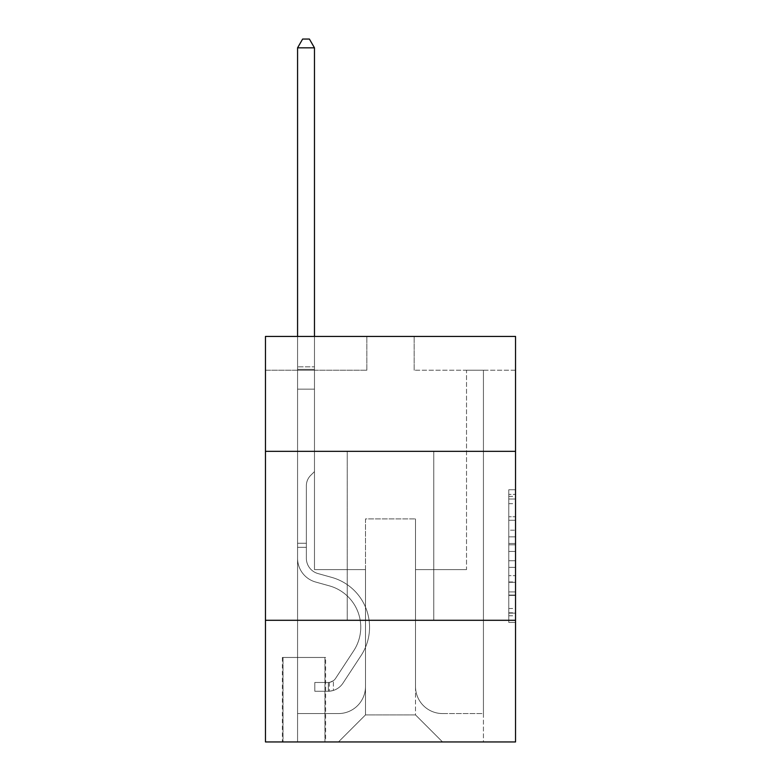 <?xml version="1.0" encoding="UTF-8"?>
<svg xmlns="http://www.w3.org/2000/svg" width="781" height="781" viewBox="0 0 781 781"><rect width="100%" height="100%" fill="white"/><g stroke="black" fill="none" stroke-linecap="round" stroke-linejoin="round"><path stroke-width="0.59" stroke-dasharray="3.9 2.93" d="M508.773 530.211L508.773 551.445L515.538 551.445L515.538 615.789L515.538 496.384L515.538 551.445L508.773 551.445L508.773 494.393L508.773 622.428L508.773 489.746L508.773 613.144L515.538 613.144L508.773 613.144L515.538 613.144L508.773 613.144L508.773 591.91L508.773 622.428L515.538 622.428L515.538 489.746L515.538 612.812L515.538 560.729L508.773 560.729L515.538 560.729L515.538 591.91L515.538 499.03L508.773 499.03L515.538 499.03L515.538 622.428L515.538 496.384L515.538 622.428L508.773 622.428L508.773 489.746L515.538 489.746L515.538 496.384L515.538 489.746L515.538 496.384L515.538 489.746L515.538 494.393L515.538 489.746L508.773 489.746L508.773 499.03L515.538 499.03L508.773 499.03L508.773 530.211L515.538 530.211M433.758 451.33L433.758 620.29L347.242 620.29L433.758 620.29L347.242 620.29L433.758 620.29L433.758 451.33L347.242 451.33L347.242 620.29L347.242 451.33L433.758 451.33M325.618 657.465L282.361 657.465L325.618 657.465L325.618 741.95L282.361 741.95L325.618 741.95M282.361 657.465L282.361 741.95M515.538 543.478L515.538 536.85L515.538 543.478L508.773 543.478L508.773 516.778L508.773 595.395L508.773 575.656L515.538 575.656L508.773 575.656L508.773 622.428L515.538 622.428L508.773 622.428L515.538 622.428L508.773 622.428L508.773 489.746L515.538 489.746L508.773 489.746L515.538 489.746L508.773 489.746L508.773 543.478L515.538 543.478M515.538 620.29L515.538 741.95L265.462 741.95L265.462 620.29L515.538 620.29L515.538 336.435L414.155 336.435L515.538 336.435L515.538 370.223L515.538 336.435L265.462 336.435L366.845 336.435L265.462 336.435L265.462 370.223L366.845 370.223L265.462 370.223L265.462 336.435L265.462 451.33L515.538 451.33L265.462 451.33L265.462 620.29L515.538 620.29L265.462 620.29M515.538 370.223L414.155 370.223L515.538 370.223M466.53 370.223L483.429 370.223L466.53 370.223L483.429 370.223L466.53 370.223L483.429 370.223L466.53 370.223L483.429 370.223L466.53 370.223L483.429 370.223L466.53 370.223L483.429 370.223L466.53 370.223L483.429 370.223L466.53 370.223L483.429 370.223L466.53 370.223L483.429 370.223L466.53 370.223L483.429 370.223L466.53 370.223L483.429 370.223L466.53 370.223L483.429 370.223L466.53 370.223L483.429 370.223L466.53 370.223L483.429 370.223L466.53 370.223L466.53 569.603L415.512 569.603L415.512 714.918L365.488 714.918L415.512 714.918L442.544 741.95L483.429 741.95L483.429 370.223L483.429 741.95L338.456 741.95L442.544 741.95L415.512 714.918L442.544 741.95L415.512 714.918L415.512 518.916L415.512 686.528A27.032 27.032 0 0 0 442.544 713.561L483.429 713.561L483.429 370.223L483.429 713.561L483.429 370.223L483.429 713.561L483.429 370.223L483.429 713.561L483.429 370.223L483.429 713.561L483.429 370.223L483.429 713.561L483.429 370.223L483.429 713.561L483.429 370.223L483.429 713.561L483.429 370.223L483.429 713.561L483.429 370.223L483.429 713.561L483.429 370.223L483.429 713.561L483.429 370.223L483.429 713.561L483.429 370.223L483.429 713.561L442.544 713.561A27.032 27.032 0 0 1 415.512 686.528A27.032 27.032 0 0 0 442.544 713.561A27.032 27.032 0 0 1 415.512 686.528A27.032 27.032 0 0 0 442.544 713.561A27.032 27.032 0 0 1 415.512 686.528A27.032 27.032 0 0 0 442.544 713.561A27.032 27.032 0 0 1 415.512 686.528A27.032 27.032 0 0 0 442.544 713.561A27.032 27.032 0 0 1 415.512 686.528A27.032 27.032 0 0 0 442.544 713.561A27.032 27.032 0 0 1 415.512 686.528A27.032 27.032 0 0 0 442.544 713.561A27.032 27.032 0 0 1 415.512 686.528A27.032 27.032 0 0 0 442.544 713.561A27.032 27.032 0 0 1 415.512 686.528A27.032 27.032 0 0 0 442.544 713.561A27.032 27.032 0 0 1 415.512 686.528A27.032 27.032 0 0 0 442.544 713.561A27.032 27.032 0 0 1 415.512 686.528A27.032 27.032 0 0 0 442.544 713.561A27.032 27.032 0 0 1 415.512 686.528A27.032 27.032 0 0 0 442.544 713.561A27.032 27.032 0 0 1 415.512 686.528A27.032 27.032 0 0 0 442.544 713.561A27.032 27.032 0 0 1 415.512 686.528L415.512 569.603L415.512 686.528L415.512 569.603L415.512 686.528L415.512 569.603L415.512 686.528L415.512 569.603L415.512 686.528L415.512 569.603L415.512 686.528L415.512 569.603L415.512 686.528L415.512 569.603L415.512 686.528L415.512 569.603L415.512 686.528L415.512 569.603L415.512 686.528L415.512 569.603L415.512 686.528L415.512 569.603L415.512 686.528L415.512 569.603L415.512 686.528L415.512 569.603L466.53 569.603L415.512 569.603L466.53 569.603L415.512 569.603L466.53 569.603L415.512 569.603L466.53 569.603L415.512 569.603L466.53 569.603L415.512 569.603L466.53 569.603L415.512 569.603L466.53 569.603L415.512 569.603L466.53 569.603L415.512 569.603L466.53 569.603L415.512 569.603L466.53 569.603L415.512 569.603L466.53 569.603L415.512 569.603L466.53 569.603L415.512 569.603L466.53 569.603L415.512 569.603L466.53 569.603L466.53 370.223M297.571 370.223L314.47 370.223L297.571 370.223L314.47 370.223L297.571 370.223L314.47 370.223L297.571 370.223L314.47 370.223L297.571 370.223L314.47 370.223L297.571 370.223L314.47 370.223L297.571 370.223L314.47 370.223L297.571 370.223L314.47 370.223L297.571 370.223L314.47 370.223L297.571 370.223L314.47 370.223L297.571 370.223L314.47 370.223L297.571 370.223L314.47 370.223L297.571 370.223L314.47 370.223L297.571 370.223L314.47 370.223L297.571 370.223L297.571 741.95L338.456 741.95L365.488 714.918L365.488 569.603L314.47 569.603L314.47 370.223L314.47 569.603L314.47 370.223L314.47 569.603L314.47 370.223L314.47 569.603L314.47 370.223L314.47 569.603L314.47 370.223L314.47 569.603L314.47 370.223L314.47 569.603L314.47 370.223L314.47 569.603L314.47 370.223L314.47 569.603L314.47 370.223L314.47 569.603L314.47 370.223L314.47 569.603L314.47 370.223L314.47 569.603L314.47 370.223L314.47 569.603L314.47 370.223L314.47 569.603L314.47 370.223L314.47 569.603L365.488 569.603L314.47 569.603L365.488 569.603L314.47 569.603L365.488 569.603L314.47 569.603L365.488 569.603L314.47 569.603L365.488 569.603L314.47 569.603L365.488 569.603L314.47 569.603L365.488 569.603L314.47 569.603L365.488 569.603L314.47 569.603L365.488 569.603L314.47 569.603L365.488 569.603L314.47 569.603L365.488 569.603L314.47 569.603L365.488 569.603L314.47 569.603L365.488 569.603L314.47 569.603L365.488 569.603L365.488 714.918L338.456 741.95L365.488 714.918L338.456 741.95L297.571 741.95L297.571 370.223L297.571 713.561L338.456 713.561A27.032 27.032 0 0 0 365.488 686.528L365.488 569.603L365.488 686.528A27.032 27.032 0 0 1 338.456 713.561A27.032 27.032 0 0 0 365.488 686.528A27.032 27.032 0 0 1 338.456 713.561A27.032 27.032 0 0 0 365.488 686.528A27.032 27.032 0 0 1 338.456 713.561A27.032 27.032 0 0 0 365.488 686.528A27.032 27.032 0 0 1 338.456 713.561A27.032 27.032 0 0 0 365.488 686.528A27.032 27.032 0 0 1 338.456 713.561A27.032 27.032 0 0 0 365.488 686.528A27.032 27.032 0 0 1 338.456 713.561A27.032 27.032 0 0 0 365.488 686.528A27.032 27.032 0 0 1 338.456 713.561A27.032 27.032 0 0 0 365.488 686.528A27.032 27.032 0 0 1 338.456 713.561A27.032 27.032 0 0 0 365.488 686.528A27.032 27.032 0 0 1 338.456 713.561A27.032 27.032 0 0 0 365.488 686.528A27.032 27.032 0 0 1 338.456 713.561A27.032 27.032 0 0 0 365.488 686.528A27.032 27.032 0 0 1 338.456 713.561A27.032 27.032 0 0 0 365.488 686.528A27.032 27.032 0 0 1 338.456 713.561A27.032 27.032 0 0 0 365.488 686.528A27.032 27.032 0 0 1 338.456 713.561L297.571 713.561L338.456 713.561L297.571 713.561L338.456 713.561L297.571 713.561L338.456 713.561L297.571 713.561L338.456 713.561L297.571 713.561L338.456 713.561L297.571 713.561L338.456 713.561L297.571 713.561L338.456 713.561L297.571 713.561L338.456 713.561L297.571 713.561L338.456 713.561L297.571 713.561L338.456 713.561L297.571 713.561L338.456 713.561L297.571 713.561L338.456 713.561L297.571 713.561L297.571 370.223M283.034 741.95L324.945 741.95L283.034 741.95L283.034 657.465L324.945 657.465L324.945 741.95L324.945 657.465L283.034 657.465L283.034 741.95M365.488 518.916L365.488 714.918L365.488 518.916L415.512 518.916L365.488 518.916M414.155 370.223L414.155 336.435L414.155 370.223M366.845 370.223L366.845 336.435L366.845 370.223M515.538 451.33L265.462 451.33M508.773 551.445L515.538 551.445L508.773 551.445M508.773 494.393L508.773 489.746L508.773 494.393L515.538 494.393L508.773 494.393M508.773 595.063L508.773 567.367L508.773 595.063L515.538 595.063L508.773 595.063M508.773 567.367L508.773 560.729L515.538 560.729L508.773 560.729L508.773 567.367L515.538 567.367L508.773 567.367M508.773 516.778L508.773 499.03L508.773 516.778L515.538 516.778L508.773 516.778M508.773 489.746L515.538 489.746L508.773 489.746L508.773 496.384L508.773 489.746L515.538 489.746M508.773 622.428L515.538 622.428L508.773 622.428L508.773 615.789L508.773 622.428M297.571 547.305L297.571 47.836L297.571 389.153L297.571 47.836L314.47 47.836L314.47 366.845L314.47 47.836L297.571 47.836L302.637 39.05L309.393 39.05L302.637 39.05L297.571 47.836L297.571 389.153L297.571 47.836L314.47 47.836L309.393 39.05L314.47 47.836L314.47 389.153L297.571 389.153L297.571 47.836L302.637 39.05L309.393 39.05L302.637 39.05L297.571 47.836L297.571 389.153L297.571 47.836L314.47 47.836L297.571 47.836L302.637 39.05L309.393 39.05L314.47 47.836L309.393 39.05L302.637 39.05L297.571 47.836L297.571 389.153L297.571 47.836L314.47 47.836L314.47 366.845L314.47 47.836L297.571 47.836L302.637 39.05L309.393 39.05L314.47 47.836L309.393 39.05L302.637 39.05L297.571 47.836L297.571 389.153L297.571 47.836L314.47 47.836L314.47 369.364L314.47 47.836L297.571 47.836L302.637 39.05L309.393 39.05L314.47 47.836L309.393 39.05L302.637 39.05L297.571 47.836L297.571 389.153L297.571 47.836L314.47 47.836L314.47 471.607L310.653 475.414A14.683 14.683 0 0 0 306.357 485.802A14.683 14.683 0 0 1 310.653 475.414L314.47 471.607L314.47 389.153L297.571 389.153L297.571 366.845L297.571 558.259A24.67 24.67 0 0 0 315.612 582.021A24.67 24.67 0 0 1 297.571 558.259L297.571 389.153L314.47 389.153L314.47 47.836L297.571 47.836L302.637 39.05L309.393 39.05L314.47 47.836L309.393 39.05L302.637 39.05L297.571 47.836L297.571 366.845L297.571 47.836L314.47 47.836L314.47 471.607L310.653 475.414A14.683 14.683 0 0 0 306.357 485.802A14.683 14.683 0 0 1 310.653 475.414L314.47 471.607L314.47 389.153L297.571 389.153L297.571 558.259A24.67 24.67 0 0 0 315.612 582.021A24.67 24.67 0 0 1 297.571 558.259L297.571 389.153L314.47 389.153L314.47 47.836L297.571 47.836L302.637 39.05L309.393 39.05L314.47 47.836L309.393 39.05L302.637 39.05L297.571 47.836L297.571 369.364L297.571 47.836L314.47 47.836L314.47 471.607L310.653 475.414A14.683 14.683 0 0 0 306.357 485.802A14.683 14.683 0 0 1 310.653 475.414L314.47 471.607L314.47 389.153L297.571 389.153L297.571 558.259A24.67 24.67 0 0 0 315.612 582.021A24.67 24.67 0 0 1 297.571 558.259L297.571 389.153L314.47 389.153L314.47 47.836L297.571 47.836L302.637 39.05L309.393 39.05L314.47 47.836L309.393 39.05L302.637 39.05L297.571 47.836L297.571 389.153L314.47 389.153L314.47 471.607L310.653 475.414A14.683 14.683 0 0 0 306.357 485.802A14.683 14.683 0 0 1 310.653 475.414L314.47 471.607L314.47 369.364L314.47 389.153L297.571 389.153L297.571 558.259A24.67 24.67 0 0 0 315.612 582.021L329.367 585.857L315.612 582.021A24.67 24.67 0 0 1 297.571 558.259L297.571 389.153L314.47 389.153L314.47 471.607L310.653 475.414A14.683 14.683 0 0 0 306.357 485.802A14.683 14.683 0 0 1 310.653 475.414L314.47 471.607L314.47 366.845L314.47 389.153L297.571 389.153L297.571 558.259A24.67 24.67 0 0 0 315.612 582.021A24.67 24.67 0 0 1 297.571 558.259L297.571 389.153L314.47 389.153L314.47 471.607L310.653 475.414A14.683 14.683 0 0 0 306.357 485.802A14.683 14.683 0 0 1 310.653 475.414L314.47 471.607L314.47 47.836L314.47 389.153L297.571 389.153L297.571 558.259A24.67 24.67 0 0 0 315.612 582.021A24.67 24.67 0 0 1 297.571 558.259L297.571 389.153L314.47 389.153L314.47 471.607L310.653 475.414A14.683 14.683 0 0 0 306.357 485.802A14.683 14.683 0 0 1 310.653 475.414L314.47 471.607L314.47 47.836L297.571 47.836L314.47 47.836L309.393 39.05L314.47 47.836L314.47 389.153L297.571 389.153L297.571 558.259A24.67 24.67 0 0 0 315.612 582.021L329.367 585.857L315.612 582.021A24.67 24.67 0 0 1 297.571 558.259L297.571 389.153L314.47 389.153L314.47 471.607L310.653 475.414A14.683 14.683 0 0 0 306.357 485.802A14.683 14.683 0 0 1 310.653 475.414L314.47 471.607L314.47 47.836L297.571 47.836L302.637 39.05L309.393 39.05L302.637 39.05L297.571 47.836L297.571 366.845L297.571 47.836L314.47 47.836L309.393 39.05L314.47 47.836L314.47 389.153L297.571 389.153L297.571 558.259A24.67 24.67 0 0 0 315.612 582.021A24.67 24.67 0 0 1 297.571 558.259L297.571 389.153L314.47 389.153L314.47 471.607L310.653 475.414A14.683 14.683 0 0 0 306.357 485.802A14.683 14.683 0 0 1 310.653 475.414L314.47 471.607L314.47 47.836L297.571 47.836L302.637 39.05L309.393 39.05L302.637 39.05L297.571 47.836L297.571 369.364L297.571 47.836L314.47 47.836L309.393 39.05L314.47 47.836L314.47 389.153L297.571 389.153L297.571 558.259A24.67 24.67 0 0 0 315.612 582.021A24.67 24.67 0 0 1 297.571 558.259L297.571 389.153L314.47 389.153L314.47 471.607L310.653 475.414A14.683 14.683 0 0 0 306.357 485.802A14.683 14.683 0 0 1 310.653 475.414L314.47 471.607L314.47 47.836L297.571 47.836L302.637 39.05L309.393 39.05L302.637 39.05L297.571 47.836L297.571 558.259A24.67 24.67 0 0 0 315.612 582.021L329.367 585.857A42.916 42.916 0 0 1 353.725 650.739A42.916 42.916 0 0 0 329.367 585.857L315.612 582.021A24.67 24.67 0 0 1 297.571 558.259L297.571 389.153L314.47 389.153L314.47 471.607L310.653 475.414A14.683 14.683 0 0 0 306.357 485.802A14.683 14.683 0 0 1 310.653 475.414L314.47 471.607L314.47 389.153L297.571 389.153L297.571 558.259A24.67 24.67 0 0 0 315.612 582.021A24.67 24.67 0 0 1 297.571 558.259L297.571 389.153L314.47 389.153L314.47 369.364L314.47 471.607L310.653 475.414A14.683 14.683 0 0 0 306.357 485.802A14.683 14.683 0 0 1 310.653 475.414L314.47 471.607L314.47 389.153L297.571 389.153L297.571 558.259A24.67 24.67 0 0 0 315.612 582.021A24.67 24.67 0 0 1 297.571 558.259L297.571 389.153L314.47 389.153L314.47 366.845L314.47 471.607L310.653 475.414A14.683 14.683 0 0 0 306.357 485.802A14.683 14.683 0 0 1 310.653 475.414L314.47 471.607L314.47 389.153L297.571 389.153L297.571 558.259A24.67 24.67 0 0 0 315.612 582.021L329.367 585.857L315.612 582.021A24.67 24.67 0 0 1 297.571 558.259L297.571 389.153L314.47 389.153L314.47 47.836L309.393 39.05L314.47 47.836L314.47 471.607L310.653 475.414A14.683 14.683 0 0 0 306.357 485.802A14.683 14.683 0 0 1 310.653 475.414L314.47 471.607L314.47 389.153L297.571 389.153L297.571 558.259L297.571 547.305L306.357 547.305L306.357 543.244L297.571 543.244L306.357 543.244L306.357 558.259L306.357 485.802L306.357 558.259A15.884 15.884 0 0 0 317.974 573.557A15.884 15.884 0 0 1 306.357 558.259L306.357 485.802L306.357 558.259L306.357 543.244L297.571 543.244L306.357 543.244L306.357 558.259A15.884 15.884 0 0 0 317.974 573.557A15.884 15.884 0 0 1 306.357 558.259L306.357 485.802L306.357 558.259A15.884 15.884 0 0 0 317.974 573.557A15.884 15.884 0 0 1 306.357 558.259L306.357 485.802L306.357 558.259L306.357 543.244L297.571 543.244L306.357 543.244L306.357 558.259A15.884 15.884 0 0 0 317.974 573.557L331.73 577.393L317.974 573.557A15.884 15.884 0 0 1 306.357 558.259L306.357 485.802L306.357 558.259A15.884 15.884 0 0 0 317.974 573.557A15.884 15.884 0 0 1 306.357 558.259L306.357 485.802L306.357 558.259L306.357 543.244L297.571 543.244L306.357 543.244L306.357 558.259A15.884 15.884 0 0 0 317.974 573.557A15.884 15.884 0 0 1 306.357 558.259L306.357 485.802L306.357 558.259A15.884 15.884 0 0 0 317.974 573.557L331.73 577.393L317.974 573.557A15.884 15.884 0 0 1 306.357 558.259L306.357 485.802L306.357 558.259L306.357 543.244L297.571 543.244L306.357 543.244L306.357 558.259A15.884 15.884 0 0 0 317.974 573.557A15.884 15.884 0 0 1 306.357 558.259L306.357 485.802L306.357 558.259A15.884 15.884 0 0 0 317.974 573.557A15.884 15.884 0 0 1 306.357 558.259L306.357 485.802L306.357 558.259L306.357 543.244L297.571 543.244L306.357 543.244L306.357 558.259A15.884 15.884 0 0 0 317.974 573.557L331.73 577.393L317.974 573.557A15.884 15.884 0 0 1 306.357 558.259L306.357 485.802L306.357 558.259A15.884 15.884 0 0 0 317.974 573.557A15.884 15.884 0 0 1 306.357 558.259L306.357 485.802L306.357 558.259L306.357 543.244L297.571 543.244L306.357 543.244L306.357 558.259A15.884 15.884 0 0 0 317.974 573.557A15.884 15.884 0 0 1 306.357 558.259L306.357 485.802L306.357 558.259A15.884 15.884 0 0 0 317.974 573.557L331.73 577.393A51.702 51.702 0 0 1 361.076 655.562A51.702 51.702 0 0 0 331.73 577.393L317.974 573.557A15.884 15.884 0 0 1 306.357 558.259L306.357 485.802L306.357 558.259L306.357 547.305L297.571 547.305M328.323 691.253A17.914 17.914 0 0 0 342.957 683.17L361.076 655.562A51.702 51.702 0 0 0 331.73 577.393L317.974 573.557A15.884 15.884 0 0 1 306.357 558.259A15.884 15.884 0 0 0 317.974 573.557A15.884 15.884 0 0 1 306.357 558.259A15.884 15.884 0 0 0 317.974 573.557L331.73 577.393L317.974 573.557A15.884 15.884 0 0 1 306.357 558.259A15.884 15.884 0 0 0 317.974 573.557L331.73 577.393A51.702 51.702 0 0 1 361.076 655.562A51.702 51.702 0 0 0 331.73 577.393L317.974 573.557A15.884 15.884 0 0 1 306.357 558.259A15.884 15.884 0 0 0 317.974 573.557A15.884 15.884 0 0 1 306.357 558.259A15.884 15.884 0 0 0 317.974 573.557L331.73 577.393L317.974 573.557A15.884 15.884 0 0 1 306.357 558.259A15.884 15.884 0 0 0 317.974 573.557L331.73 577.393L317.974 573.557A15.884 15.884 0 0 1 306.357 558.259A15.884 15.884 0 0 0 317.974 573.557A15.884 15.884 0 0 1 306.357 558.259A15.884 15.884 0 0 0 317.974 573.557L331.73 577.393A51.702 51.702 0 0 1 361.076 655.562L342.957 683.17L361.076 655.562A51.702 51.702 0 0 0 331.73 577.393L317.974 573.557A15.884 15.884 0 0 1 306.357 558.259A15.884 15.884 0 0 0 317.974 573.557L331.73 577.393L317.974 573.557A15.884 15.884 0 0 1 306.357 558.259A15.884 15.884 0 0 0 317.974 573.557A15.884 15.884 0 0 1 306.357 558.259A15.884 15.884 0 0 0 317.974 573.557L331.73 577.393L317.974 573.557A15.884 15.884 0 0 1 306.357 558.259A15.884 15.884 0 0 0 317.974 573.557L331.73 577.393A51.702 51.702 0 0 1 361.076 655.562A51.702 51.702 0 0 0 331.73 577.393L317.974 573.557A15.884 15.884 0 0 1 306.357 558.259A15.884 15.884 0 0 0 317.974 573.557A15.884 15.884 0 0 1 306.357 558.259A15.884 15.884 0 0 0 317.974 573.557L331.73 577.393L317.974 573.557A15.884 15.884 0 0 1 306.357 558.259A15.884 15.884 0 0 0 317.974 573.557L331.73 577.393A51.702 51.702 0 0 1 361.076 655.562A51.702 51.702 0 0 0 331.73 577.393L317.974 573.557L331.73 577.393A51.702 51.702 0 0 1 361.076 655.562L342.957 683.17L361.076 655.562A51.702 51.702 0 0 0 331.73 577.393L317.974 573.557L331.73 577.393A51.702 51.702 0 0 1 361.076 655.562A51.702 51.702 0 0 0 331.73 577.393L317.974 573.557L331.73 577.393A51.702 51.702 0 0 1 361.076 655.562A51.702 51.702 0 0 0 331.73 577.393L317.974 573.557L331.73 577.393A51.702 51.702 0 0 1 361.076 655.562L342.957 683.17A17.914 17.914 0 0 1 333.389 690.424A17.914 17.914 0 0 0 342.957 683.17L361.076 655.562A51.702 51.702 0 0 0 331.73 577.393L317.974 573.557L331.73 577.393A51.702 51.702 0 0 1 361.076 655.562A51.702 51.702 0 0 0 331.73 577.393L317.974 573.557L331.73 577.393A51.702 51.702 0 0 1 361.076 655.562A51.702 51.702 0 0 0 331.73 577.393L317.974 573.557L331.73 577.393A51.702 51.702 0 0 1 361.076 655.562L342.957 683.17L361.076 655.562A51.702 51.702 0 0 0 331.73 577.393L317.974 573.557L331.73 577.393A51.702 51.702 0 0 1 361.076 655.562A51.702 51.702 0 0 0 331.73 577.393L317.974 573.557L331.73 577.393A51.702 51.702 0 0 1 361.076 655.562A51.702 51.702 0 0 0 331.73 577.393A51.702 51.702 0 0 1 361.076 655.562L342.957 683.17L361.076 655.562A51.702 51.702 0 0 0 331.73 577.393A51.702 51.702 0 0 1 361.076 655.562L342.957 683.17A17.914 17.914 0 0 1 333.389 690.424C328.186 691.527 328.186 691.527 333.389 690.424C328.186 691.527 328.186 691.527 333.389 690.424A17.914 17.914 0 0 0 342.957 683.17L361.076 655.562A51.702 51.702 0 0 0 331.73 577.393A51.702 51.702 0 0 1 361.076 655.562A51.702 51.702 0 0 0 331.73 577.393A51.702 51.702 0 0 1 361.076 655.562L342.957 683.17L361.076 655.562A51.702 51.702 0 0 0 331.73 577.393A51.702 51.702 0 0 1 361.076 655.562L342.957 683.17L361.076 655.562A51.702 51.702 0 0 0 331.73 577.393A51.702 51.702 0 0 1 361.076 655.562A51.702 51.702 0 0 0 331.73 577.393A51.702 51.702 0 0 1 361.076 655.562L342.957 683.17A17.914 17.914 0 0 1 333.389 690.424C328.186 691.527 328.186 691.527 333.389 690.424C328.186 691.527 328.186 691.527 333.389 690.424A17.914 17.914 0 0 0 342.957 683.17L361.076 655.562A51.702 51.702 0 0 0 331.73 577.393A51.702 51.702 0 0 1 361.076 655.562L342.957 683.17L361.076 655.562A51.702 51.702 0 0 0 331.73 577.393A51.702 51.702 0 0 1 361.076 655.562A51.702 51.702 0 0 0 331.73 577.393A51.702 51.702 0 0 1 361.076 655.562L342.957 683.17L361.076 655.562A51.702 51.702 0 0 0 331.73 577.393A51.702 51.702 0 0 1 361.076 655.562L342.957 683.17A17.914 17.914 0 0 1 333.389 690.424C328.186 691.527 328.186 691.527 333.389 690.424C328.186 691.527 328.186 691.527 333.389 690.424A17.914 17.914 0 0 0 342.957 683.17L361.076 655.562A51.702 51.702 0 0 0 331.73 577.393A51.702 51.702 0 0 1 361.076 655.562A51.702 51.702 0 0 0 331.73 577.393A51.702 51.702 0 0 1 361.076 655.562L342.957 683.17L361.076 655.562A51.702 51.702 0 0 0 331.73 577.393A51.702 51.702 0 0 1 361.076 655.562L342.957 683.17A17.914 17.914 0 0 1 333.389 690.424C328.186 691.527 328.186 691.527 333.389 690.424C328.186 691.527 328.186 691.527 333.389 690.424A17.914 17.914 0 0 0 342.957 683.17L361.076 655.562L342.957 683.17A17.914 17.914 0 0 1 333.389 690.424C328.186 691.527 328.186 691.527 333.389 690.424C328.186 691.527 328.186 691.527 333.389 690.424A17.914 17.914 0 0 0 342.957 683.17L361.076 655.562L342.957 683.17A17.914 17.914 0 0 1 333.389 690.424C328.186 691.527 328.186 691.527 333.389 690.424C328.186 691.527 328.186 691.527 333.389 690.424A17.914 17.914 0 0 0 342.957 683.17L361.076 655.562L342.957 683.17A17.914 17.914 0 0 1 333.389 690.424C328.186 691.527 328.186 691.527 333.389 690.424C328.186 691.527 328.186 691.527 333.389 690.424A17.914 17.914 0 0 0 342.957 683.17L361.076 655.562L342.957 683.17A17.914 17.914 0 0 1 333.389 690.424C328.186 691.527 328.186 691.527 333.389 690.424C328.186 691.527 328.186 691.527 333.389 690.424A17.914 17.914 0 0 0 342.957 683.17L361.076 655.562L342.957 683.17A17.914 17.914 0 0 1 333.389 690.424C328.186 691.527 328.186 691.527 333.389 690.424C328.186 691.527 328.186 691.527 333.389 690.424A17.914 17.914 0 0 0 342.957 683.17L361.076 655.562L342.957 683.17A17.914 17.914 0 0 1 333.389 690.424C328.186 691.527 328.186 691.527 333.389 690.424C328.186 691.527 328.186 691.527 333.389 690.424A17.914 17.914 0 0 0 342.957 683.17L361.076 655.562L342.957 683.17A17.914 17.914 0 0 1 333.389 690.424C328.186 691.527 328.186 691.527 333.389 690.424C328.186 691.527 328.186 691.527 333.389 690.424A17.914 17.914 0 0 0 342.957 683.17L361.076 655.562L342.957 683.17A17.914 17.914 0 0 1 333.389 690.424C328.186 691.527 328.186 691.527 333.389 690.424C328.186 691.527 328.186 691.527 333.389 690.424A17.914 17.914 0 0 0 342.957 683.17L361.076 655.562L342.957 683.17A17.914 17.914 0 0 1 333.389 690.424C328.186 691.527 328.186 691.527 333.389 690.424C328.186 691.527 328.186 691.527 333.389 690.424A17.914 17.914 0 0 0 342.957 683.17A17.914 17.914 0 0 1 328.323 691.253L328.323 682.467A9.128 9.128 0 0 0 335.615 678.357L353.725 650.739A42.916 42.916 0 0 0 329.367 585.857L315.612 582.021A24.67 24.67 0 0 1 297.571 558.259A24.67 24.67 0 0 0 315.612 582.021A24.67 24.67 0 0 1 297.571 558.259A24.67 24.67 0 0 0 315.612 582.021L329.367 585.857A42.916 42.916 0 0 1 353.725 650.739A42.916 42.916 0 0 0 329.367 585.857L315.612 582.021A24.67 24.67 0 0 1 297.571 558.259A24.67 24.67 0 0 0 315.612 582.021L329.367 585.857L315.612 582.021A24.67 24.67 0 0 1 297.571 558.259A24.67 24.67 0 0 0 315.612 582.021A24.67 24.67 0 0 1 297.571 558.259A24.67 24.67 0 0 0 315.612 582.021L329.367 585.857L315.612 582.021A24.67 24.67 0 0 1 297.571 558.259A24.67 24.67 0 0 0 315.612 582.021L329.367 585.857A42.916 42.916 0 0 1 353.725 650.739L335.615 678.357L353.725 650.739A42.916 42.916 0 0 0 329.367 585.857L315.612 582.021A24.67 24.67 0 0 1 297.571 558.259A24.67 24.67 0 0 0 315.612 582.021A24.67 24.67 0 0 1 297.571 558.259A24.67 24.67 0 0 0 315.612 582.021L329.367 585.857L315.612 582.021A24.67 24.67 0 0 1 297.571 558.259A24.67 24.67 0 0 0 315.612 582.021L329.367 585.857L315.612 582.021A24.67 24.67 0 0 1 297.571 558.259A24.67 24.67 0 0 0 315.612 582.021A24.67 24.67 0 0 1 297.571 558.259A24.67 24.67 0 0 0 315.612 582.021L329.367 585.857A42.916 42.916 0 0 1 353.725 650.739A42.916 42.916 0 0 0 329.367 585.857L315.612 582.021A24.67 24.67 0 0 1 297.571 558.259A24.67 24.67 0 0 0 315.612 582.021L329.367 585.857L315.612 582.021A24.67 24.67 0 0 1 297.571 558.259A24.67 24.67 0 0 0 315.612 582.021A24.67 24.67 0 0 1 297.571 558.259A24.67 24.67 0 0 0 315.612 582.021L329.367 585.857L315.612 582.021A24.67 24.67 0 0 1 297.571 558.259A24.67 24.67 0 0 0 315.612 582.021L329.367 585.857A42.916 42.916 0 0 1 353.725 650.739A42.916 42.916 0 0 0 329.367 585.857L315.612 582.021L329.367 585.857A42.916 42.916 0 0 1 353.725 650.739L335.615 678.357L353.725 650.739A42.916 42.916 0 0 0 329.367 585.857L315.612 582.021L329.367 585.857A42.916 42.916 0 0 1 353.725 650.739A42.916 42.916 0 0 0 329.367 585.857L315.612 582.021L329.367 585.857A42.916 42.916 0 0 1 353.725 650.739A42.916 42.916 0 0 0 329.367 585.857L315.612 582.021L329.367 585.857A42.916 42.916 0 0 1 353.725 650.739L335.615 678.357A9.128 9.128 0 0 1 333.389 680.7C328.274 683.053 328.274 683.053 333.389 680.7C328.274 683.053 328.274 683.053 333.389 680.7A9.128 9.128 0 0 0 335.615 678.357L353.725 650.739A42.916 42.916 0 0 0 329.367 585.857L315.612 582.021L329.367 585.857A42.916 42.916 0 0 1 353.725 650.739A42.916 42.916 0 0 0 329.367 585.857L315.612 582.021L329.367 585.857A42.916 42.916 0 0 1 353.725 650.739A42.916 42.916 0 0 0 329.367 585.857L315.612 582.021L329.367 585.857A42.916 42.916 0 0 1 353.725 650.739L335.615 678.357L353.725 650.739A42.916 42.916 0 0 0 329.367 585.857L315.612 582.021L329.367 585.857A42.916 42.916 0 0 1 353.725 650.739A42.916 42.916 0 0 0 329.367 585.857L315.612 582.021L329.367 585.857A42.916 42.916 0 0 1 353.725 650.739A42.916 42.916 0 0 0 329.367 585.857A42.916 42.916 0 0 1 353.725 650.739L335.615 678.357L353.725 650.739A42.916 42.916 0 0 0 329.367 585.857A42.916 42.916 0 0 1 353.725 650.739L335.615 678.357A9.128 9.128 0 0 1 333.389 680.7C328.274 683.053 328.274 683.053 333.389 680.7C328.274 683.053 328.274 683.053 333.389 680.7A9.128 9.128 0 0 0 335.615 678.357L353.725 650.739A42.916 42.916 0 0 0 329.367 585.857A42.916 42.916 0 0 1 353.725 650.739A42.916 42.916 0 0 0 329.367 585.857A42.916 42.916 0 0 1 353.725 650.739L335.615 678.357L353.725 650.739A42.916 42.916 0 0 0 329.367 585.857A42.916 42.916 0 0 1 353.725 650.739L335.615 678.357L353.725 650.739A42.916 42.916 0 0 0 329.367 585.857A42.916 42.916 0 0 1 353.725 650.739A42.916 42.916 0 0 0 329.367 585.857A42.916 42.916 0 0 1 353.725 650.739L335.615 678.357A9.128 9.128 0 0 1 333.389 680.7C328.274 683.053 328.274 683.053 333.389 680.7C328.274 683.053 328.274 683.053 333.389 680.7A9.128 9.128 0 0 0 335.615 678.357L353.725 650.739A42.916 42.916 0 0 0 329.367 585.857A42.916 42.916 0 0 1 353.725 650.739L335.615 678.357L353.725 650.739A42.916 42.916 0 0 0 329.367 585.857A42.916 42.916 0 0 1 353.725 650.739A42.916 42.916 0 0 0 329.367 585.857A42.916 42.916 0 0 1 353.725 650.739L335.615 678.357L353.725 650.739A42.916 42.916 0 0 0 329.367 585.857A42.916 42.916 0 0 1 353.725 650.739L335.615 678.357A9.128 9.128 0 0 1 333.389 680.7C328.274 683.053 328.274 683.053 333.389 680.7C328.274 683.053 328.274 683.053 333.389 680.7A9.128 9.128 0 0 0 335.615 678.357L353.725 650.739A42.916 42.916 0 0 0 329.367 585.857A42.916 42.916 0 0 1 353.725 650.739A42.916 42.916 0 0 0 329.367 585.857A42.916 42.916 0 0 1 353.725 650.739L335.615 678.357L353.725 650.739A42.916 42.916 0 0 0 329.367 585.857A42.916 42.916 0 0 1 353.725 650.739L335.615 678.357A9.128 9.128 0 0 1 333.389 680.7C328.274 683.053 328.274 683.053 333.389 680.7C328.274 683.053 328.274 683.053 333.389 680.7A9.128 9.128 0 0 0 335.615 678.357L353.725 650.739L335.615 678.357A9.128 9.128 0 0 1 333.389 680.7C328.274 683.053 328.274 683.053 333.389 680.7C328.274 683.053 328.274 683.053 333.389 680.7A9.128 9.128 0 0 0 335.615 678.357L353.725 650.739L335.615 678.357A9.128 9.128 0 0 1 333.389 680.7C328.274 683.053 328.274 683.053 333.389 680.7C328.274 683.053 328.274 683.053 333.389 680.7A9.128 9.128 0 0 0 335.615 678.357L353.725 650.739L335.615 678.357A9.128 9.128 0 0 1 333.389 680.7C328.274 683.053 328.274 683.053 333.389 680.7C328.274 683.053 328.274 683.053 333.389 680.7A9.128 9.128 0 0 0 335.615 678.357L353.725 650.739L335.615 678.357A9.128 9.128 0 0 1 333.389 680.7C328.274 683.053 328.274 683.053 333.389 680.7C328.274 683.053 328.274 683.053 333.389 680.7A9.128 9.128 0 0 0 335.615 678.357L353.725 650.739L335.615 678.357A9.128 9.128 0 0 1 333.389 680.7C328.274 683.053 328.274 683.053 333.389 680.7C328.274 683.053 328.274 683.053 333.389 680.7A9.128 9.128 0 0 0 335.615 678.357L353.725 650.739L335.615 678.357A9.128 9.128 0 0 1 333.389 680.7C328.274 683.053 328.274 683.053 333.389 680.7C328.274 683.053 328.274 683.053 333.389 680.7A9.128 9.128 0 0 0 335.615 678.357L353.725 650.739L335.615 678.357A9.128 9.128 0 0 1 333.389 680.7C328.274 683.053 328.274 683.053 333.389 680.7C328.274 683.053 328.274 683.053 333.389 680.7A9.128 9.128 0 0 0 335.615 678.357L353.725 650.739L335.615 678.357A9.128 9.128 0 0 1 333.389 680.7C328.274 683.053 328.274 683.053 333.389 680.7C328.274 683.053 328.274 683.053 333.389 680.7A9.128 9.128 0 0 0 335.615 678.357L353.725 650.739L335.615 678.357A9.128 9.128 0 0 1 333.389 680.7C328.274 683.053 328.274 683.053 333.389 680.7C328.274 683.053 328.274 683.053 333.389 680.7A9.128 9.128 0 0 0 335.615 678.357A9.128 9.128 0 0 1 328.323 682.467L328.323 691.253L314.802 691.263L328.323 691.253A17.914 17.914 0 0 0 342.957 683.17A17.914 17.914 0 0 1 328.323 691.253L328.323 682.467L314.802 682.477L328.323 682.467A9.128 9.128 0 0 0 335.615 678.357A9.128 9.128 0 0 1 328.323 682.467L328.323 691.253L314.802 691.263L314.802 682.477L314.802 691.263L328.323 691.253A17.914 17.914 0 0 0 342.957 683.17A17.914 17.914 0 0 1 328.323 691.253L328.323 682.467L314.802 682.477L328.323 682.467A9.128 9.128 0 0 0 335.615 678.357A9.128 9.128 0 0 1 328.323 682.467L328.323 691.253L314.802 691.263L314.802 682.477L314.802 691.263L328.323 691.253A17.914 17.914 0 0 0 342.957 683.17A17.914 17.914 0 0 1 328.323 691.253L328.323 682.467L314.802 682.477L328.323 682.467A9.128 9.128 0 0 0 335.615 678.357A9.128 9.128 0 0 1 328.323 682.467L328.323 691.253L314.802 691.263L314.802 682.477L314.802 691.263L328.323 691.253A17.914 17.914 0 0 0 342.957 683.17A17.914 17.914 0 0 1 328.323 691.253L328.323 682.467L314.802 682.477L328.323 682.467A9.128 9.128 0 0 0 335.615 678.357A9.128 9.128 0 0 1 328.323 682.467L328.323 691.253L314.802 691.263L314.802 682.477L314.802 691.263L328.323 691.253A17.914 17.914 0 0 0 342.957 683.17A17.914 17.914 0 0 1 328.323 691.253L328.323 682.467L314.802 682.477L328.323 682.467A9.128 9.128 0 0 0 335.615 678.357A9.128 9.128 0 0 1 328.323 682.467L328.323 691.253L314.802 691.263L314.802 682.477L314.802 691.263L328.323 691.253A17.914 17.914 0 0 0 342.957 683.17A17.914 17.914 0 0 1 328.323 691.253L328.323 682.467L314.802 682.477L328.323 682.467A9.128 9.128 0 0 0 335.615 678.357A9.128 9.128 0 0 1 328.323 682.467L328.323 691.253L314.802 691.263L314.802 682.477L314.802 691.263L328.323 691.253A17.914 17.914 0 0 0 342.957 683.17A17.914 17.914 0 0 1 328.323 691.253L328.323 682.467L314.802 682.477L328.323 682.467A9.128 9.128 0 0 0 335.615 678.357A9.128 9.128 0 0 1 328.323 682.467L328.323 691.253L314.802 691.263L314.802 682.477L314.802 691.263L328.323 691.253A17.914 17.914 0 0 0 342.957 683.17A17.914 17.914 0 0 1 328.323 691.253L328.323 682.467L314.802 682.477L328.323 682.467A9.128 9.128 0 0 0 335.615 678.357A9.128 9.128 0 0 1 328.323 682.467L328.323 691.253L314.802 691.263L314.802 682.477L314.802 691.263L328.323 691.253A17.914 17.914 0 0 0 342.957 683.17A17.914 17.914 0 0 1 328.323 691.253L328.323 682.467L314.802 682.477L328.323 682.467A9.128 9.128 0 0 0 335.615 678.357A9.128 9.128 0 0 1 328.323 682.467L328.323 691.253L314.802 691.263L314.802 682.477L314.802 691.263L328.323 691.253A17.914 17.914 0 0 0 342.957 683.17A17.914 17.914 0 0 1 328.323 691.253L328.323 682.467L314.802 682.477L328.323 682.467A9.128 9.128 0 0 0 335.615 678.357A9.128 9.128 0 0 1 328.323 682.467L328.323 691.253L314.802 691.263L314.802 682.477L314.802 691.263L328.323 691.253A17.914 17.914 0 0 0 342.957 683.17A17.914 17.914 0 0 1 328.323 691.253L328.323 682.467L314.802 682.477L328.323 682.467A9.128 9.128 0 0 0 335.615 678.357A9.128 9.128 0 0 1 328.323 682.467L328.323 691.253L314.802 691.263L314.802 682.477L314.802 691.263L328.323 691.253A17.914 17.914 0 0 0 342.957 683.17A17.914 17.914 0 0 1 328.323 691.253L328.323 682.467L314.802 682.477L328.323 682.467A9.128 9.128 0 0 0 335.615 678.357A9.128 9.128 0 0 1 328.323 682.467L328.323 691.253L314.802 691.263L314.802 682.477L314.802 691.263L328.323 691.253A17.914 17.914 0 0 0 342.957 683.17A17.914 17.914 0 0 1 328.323 691.253L328.323 682.467L314.802 682.477L328.323 682.467A9.128 9.128 0 0 0 335.615 678.357A9.128 9.128 0 0 1 328.323 682.467L328.323 691.253L314.802 691.263L314.802 682.477L314.802 691.263L328.323 691.253M297.571 336.435L297.571 47.836L314.47 47.836L297.571 47.836L302.637 39.05L309.393 39.05L302.637 39.05L297.571 47.836L297.571 366.845L297.571 47.836L314.47 47.836L309.393 39.05L314.47 47.836L314.47 366.845L314.47 47.836L297.571 47.836L302.637 39.05L309.393 39.05L302.637 39.05L297.571 47.836L314.47 47.836L309.393 39.05L314.47 47.836L314.47 336.435M314.802 682.477L327.981 682.477L314.802 682.477L314.802 691.263L314.802 682.477M297.571 366.845L297.571 369.364L297.571 366.845L314.47 366.845L297.571 366.845M333.389 690.424C328.186 691.527 328.186 691.527 333.389 690.424C328.186 691.527 328.186 691.527 333.389 690.424L333.389 680.7L333.389 690.424M314.47 47.836L309.393 39.05L302.637 39.05L297.571 47.836M508.773 591.91L515.538 591.91L508.773 591.91M508.773 581.962L515.538 581.962M508.773 520.263L515.538 520.263L508.773 520.263M508.773 496.384L515.538 496.384M508.773 615.789L515.538 615.789M508.773 608.497L515.538 608.497M508.773 503.677L515.538 503.677M508.773 544.806L515.538 544.806L508.773 544.806M508.773 582.294L515.538 582.294L508.773 582.294M508.773 595.395L515.538 595.395L508.773 595.395M508.773 536.85L515.538 536.85L508.773 536.85M297.571 369.364L314.47 369.364L297.571 369.364M508.773 612.812L515.538 612.812M508.773 613.144L515.538 613.144M508.773 499.03L515.538 499.03M329.338 682.369L329.338 691.205L329.338 682.369"/><path stroke-width="1.17" d="M515.538 451.33L515.538 336.435L265.462 336.435L265.462 451.33L515.538 451.33L515.538 741.95L265.462 741.95L265.462 451.33M515.538 620.29L265.462 620.29M314.47 336.435L314.47 47.836L297.571 47.836L297.571 336.435M297.571 47.836L302.637 39.05L309.393 39.05L314.47 47.836"/></g></svg>
